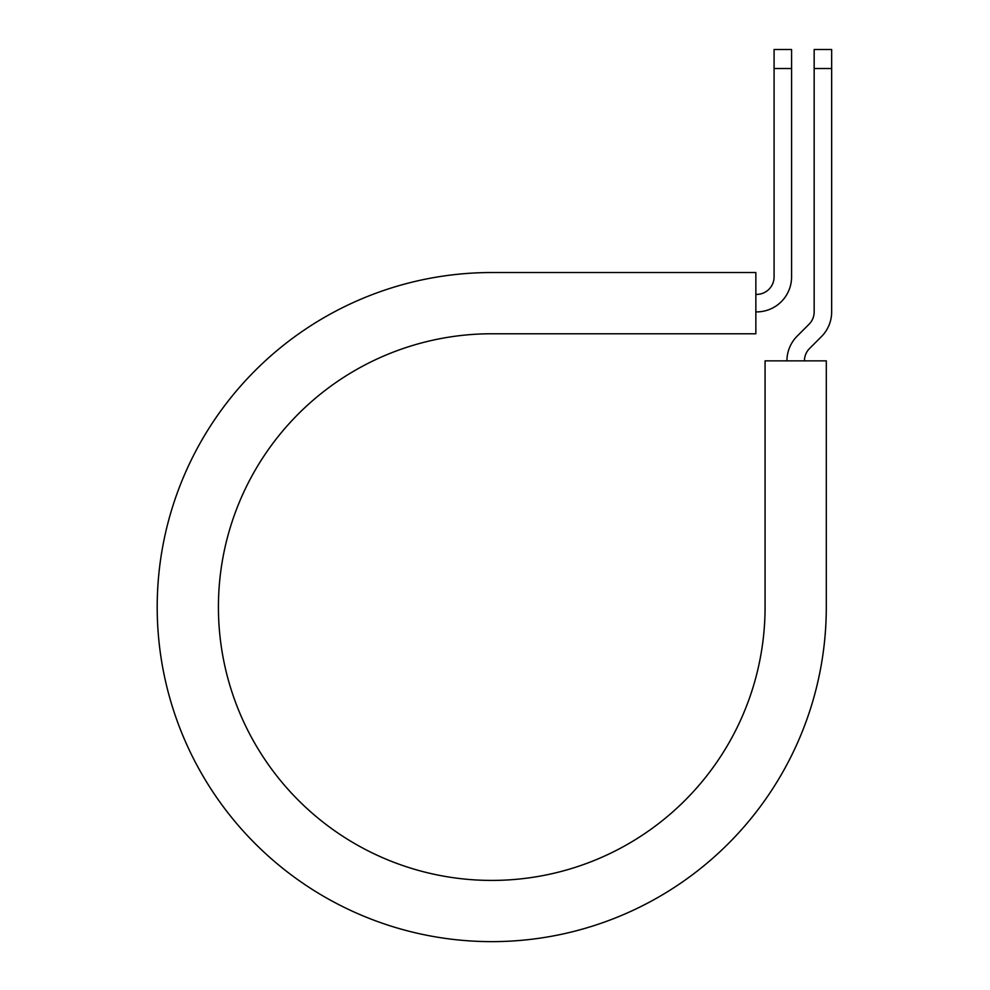 <?xml version="1.0" encoding="UTF-8"?>
<svg xmlns="http://www.w3.org/2000/svg" width="990" height="990" viewBox="0 0 990 990"><rect width="100%" height="100%" fill="white"/><g stroke="black" fill="none" stroke-linecap="round" stroke-linejoin="round"><path stroke-width="1.49" d="M774.081 68.52L774.081 49.5L791.579 49.5L791.579 68.52L774.081 68.52L774.081 276.903A17.498 17.498 0 0 1 756.583 294.401L755.853 294.401M791.579 68.52L791.579 276.903A34.984 34.984 0 0 1 756.583 311.899L755.853 311.899M804.437 360.855A17.498 17.498 0 0 1 809.56 348.492L821.415 336.637A34.984 34.984 0 0 0 831.662 311.899L831.662 49.5L814.164 49.5L814.164 311.899A17.498 17.498 0 0 1 809.04 324.262L797.185 336.117A34.984 34.984 0 0 0 786.939 360.855M831.662 68.52L814.164 68.52M491.745 272.535L755.853 272.535L755.853 333.766L491.745 333.766A273.327 273.327 0 0 0 218.419 607.093A273.327 273.327 0 0 0 491.745 880.419A273.327 273.327 0 0 0 765.072 607.093L765.072 360.855L826.304 360.855L826.304 607.093A334.558 334.558 0 0 1 491.745 941.639A334.558 334.558 0 0 1 157.2 607.093A334.558 334.558 0 0 1 491.745 272.535"/></g></svg>
